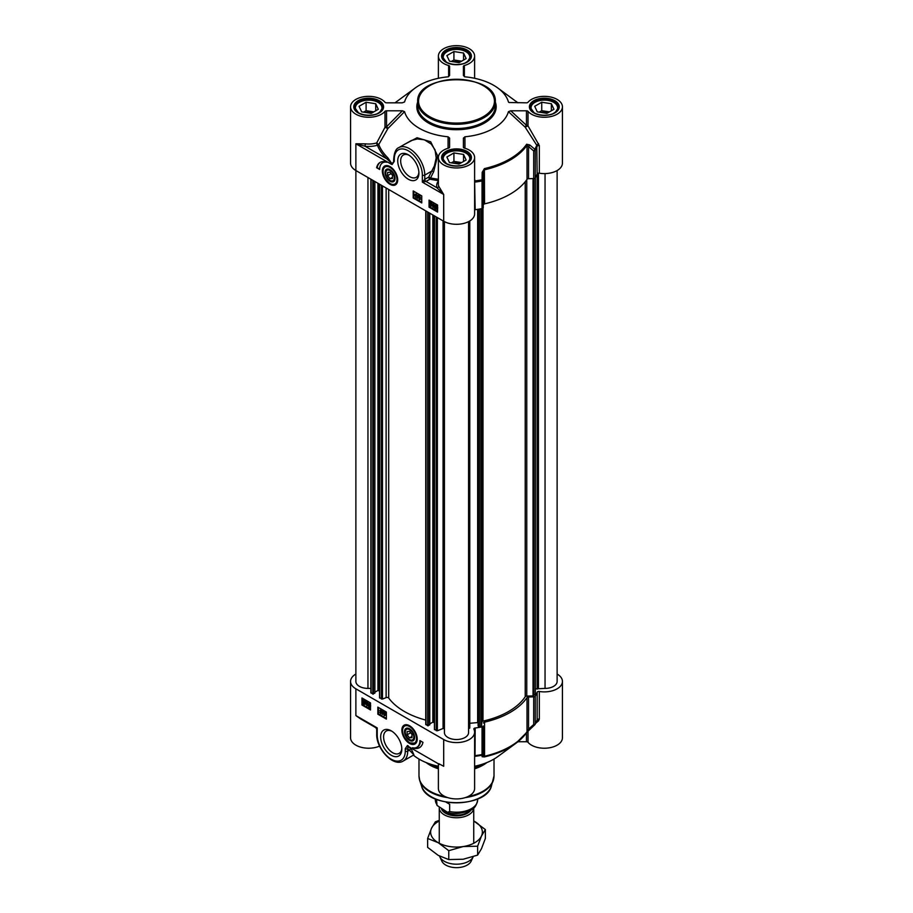 <?xml version="1.0" encoding="UTF-8"?>
<svg xmlns="http://www.w3.org/2000/svg" width="913" height="913" viewBox="0 0 913 913"><rect width="100%" height="100%" fill="white"/><g stroke="black" fill="none" stroke-linecap="round" stroke-linejoin="round"><path stroke-width="1.37" d="M395.055 178.149A6.574 3.8 60 0 1 390.41 180.614L390.41 180.614A6.574 3.8 60 0 1 390.216 180.5M385.765 172.785A6.574 3.8 60 0 1 385.754 172.557A6.574 3.8 60 0 1 390.216 169.772M390.41 180.614L390.022 180.397A6.037 3.481 60 0 1 385.754 173.002A6.037 3.481 60 0 1 390.022 170.537A6.037 3.481 60 0 1 394.29 177.932A6.037 3.481 60 0 1 390.022 180.397L390.41 180.614M390.022 178.72L387.591 175.684L387.591 172.431L390.022 172.215L392.464 175.25L392.464 178.503L390.022 178.72L392.464 177.316M387.591 175.684L391.163 173.618M385.343 166.223A10.351 5.98 60 0 1 385.457 166.155A10.351 5.98 60 0 1 387.671 165.675M397.326 182.406A10.351 5.98 60 0 1 395.808 184.072A10.351 5.98 60 0 1 395.683 184.141M390.022 181.276A7.11 4.109 -120 0 0 395.055 178.366A7.11 4.109 -120 0 0 390.022 169.658A7.11 4.109 -120 0 0 385.001 172.557A7.11 4.109 -120 0 0 390.022 181.276M546.898 113.349L537.278 111.854L534.698 106.307L541.74 102.245L551.361 103.728L553.94 109.286L546.898 113.349M551.361 103.728L551.361 110.77M549.432 111.877L541.74 110.69L539.195 112.162M541.74 102.245L541.74 110.69M548.062 112.676A7.224 4.166 0 0 0 541.238 112.47M557.991 109.275A13.798 7.966 0 0 0 558.117 108.213A13.798 7.966 0 0 0 554.077 102.587L554.077 102.587A13.798 7.966 0 0 0 553.894 102.473M534.744 102.473A13.798 7.966 0 0 0 534.562 102.587A13.798 7.966 0 0 0 530.521 108.213A13.798 7.966 0 0 0 530.636 109.275M553.267 113.463A13.284 7.669 0 0 0 553.712 102.37L553.712 102.37A13.284 7.669 0 0 0 534.927 102.37A13.284 7.669 0 0 0 534.927 113.212A13.284 7.669 0 0 0 535.372 113.463M459.079 164.043L449.458 162.56L446.879 157.002L453.921 152.939L463.542 154.434L466.121 159.98L459.079 164.043M463.542 154.434L463.542 161.475M461.613 162.582L453.921 161.396L451.387 162.856M453.921 152.939L453.921 161.396M460.243 163.381A7.224 4.166 0 0 0 453.419 163.176M470.172 159.969A13.798 7.966 0 0 0 470.298 158.919A13.798 7.966 0 0 0 466.258 153.281L466.258 153.281A13.798 7.966 0 0 0 466.075 153.179M446.925 153.179A13.798 7.966 0 0 0 446.742 153.281A13.798 7.966 0 0 0 442.702 158.919A13.798 7.966 0 0 0 442.828 159.969M465.447 164.169A13.284 7.669 0 0 0 465.892 153.076L465.892 153.076A13.284 7.669 0 0 0 447.108 153.076A13.284 7.669 0 0 0 447.108 163.918A13.284 7.669 0 0 0 447.564 164.169M459.079 62.643L449.458 61.16L446.879 55.602L453.921 51.539L463.542 53.022L466.121 58.58L459.079 62.643M463.542 53.022L463.542 60.064M461.613 61.182L453.921 59.984L451.387 61.456M453.921 51.539L453.921 59.984M460.243 61.97A7.224 4.166 0 0 0 453.419 61.776M470.172 58.569A13.798 7.966 0 0 0 470.298 57.519A13.798 7.966 0 0 0 466.258 51.881L466.258 51.881A13.798 7.966 0 0 0 466.075 51.779M446.925 51.779A13.798 7.966 0 0 0 446.742 51.881A13.798 7.966 0 0 0 442.702 57.519A13.798 7.966 0 0 0 442.828 58.569M465.447 62.757A13.284 7.669 0 0 0 465.892 51.676L465.892 51.676A13.284 7.669 0 0 0 447.108 51.676A13.284 7.669 0 0 0 447.108 62.518A13.284 7.669 0 0 0 447.564 62.757M371.26 113.349L361.639 111.854L359.06 106.307L366.102 102.245L375.722 103.728L378.302 109.286L371.26 113.349M375.722 103.728L375.722 110.77M373.805 111.877L366.102 110.69L363.568 112.162M366.102 102.245L366.102 110.69M372.424 112.676A7.224 4.166 0 0 0 365.599 112.47M382.364 109.275A13.798 7.966 0 0 0 382.479 108.213A13.798 7.966 0 0 0 378.439 102.587L378.439 102.587A13.798 7.966 0 0 0 378.256 102.473M359.106 102.473A13.798 7.966 0 0 0 358.923 102.587A13.798 7.966 0 0 0 354.883 108.213A13.798 7.966 0 0 0 355.009 109.275M377.628 113.463A13.284 7.669 0 0 0 378.073 102.37L378.073 102.37A13.284 7.669 0 0 0 359.288 102.37A13.284 7.669 0 0 0 359.288 113.212A13.284 7.669 0 0 0 359.745 113.463M539.321 173.196A18.112 10.454 0 0 0 562.431 163.142L562.431 106.81A18.112 10.454 180 0 1 548.359 117.001A18.112 10.454 180 0 1 528.011 111.352A1.723 0.993 0 0 0 526.459 110.793L526.459 125.332A1.723 0.742 -47.2 0 0 525.169 127.158L528.011 125.891A1.723 0.993 -0 0 0 526.459 125.332L510.721 110.793L508.427 111.671L525.169 127.158L536.764 145.27L537.164 173.927A1.723 0.993 180 0 1 539.321 173.196L539.321 145.555L528.011 125.891L528.011 111.352M538.567 143.569L536.764 145.27A82.364 47.556 180 0 1 534.847 149.253L529.7 144.927A1.723 0.765 130.1 0 1 528.547 146.594L533.694 150.942A1.723 0.993 0 0 0 535.258 150.257A1.723 1.335 -150.7 0 0 534.847 149.253A1.723 0.765 130.4 0 1 533.694 150.942L533.694 178.583A1.723 0.993 0 0 0 535.258 177.898A82.798 47.807 0 0 0 537.164 173.927M533.694 178.583L528.547 178.708L528.547 146.594L527.018 145.258A1.723 1.312 -145.4 0 0 526.63 144.243A75.471 43.573 180 0 1 484.392 168.62L482.178 172.363L482.053 180.968A1.723 0.993 -0 0 0 483.239 180.066L481.916 179.815A82.364 47.556 180 0 1 475.022 180.911L474.612 179.165M482.178 172.363L483.468 172.625L483.239 207.708L483.468 172.625L484.552 169.784A75.893 43.813 0 0 0 527.018 145.258L527.018 179.336A1.723 0.993 180 0 1 528.547 178.708M527.018 179.336A75.893 43.813 180 0 1 484.552 203.861L484.392 168.62M483.468 204.74A1.723 0.993 180 0 1 484.552 203.861M474.612 209.853A1.723 0.993 180 0 1 475.171 209.716A82.798 47.807 0 0 0 482.053 208.609A1.723 0.993 0 0 0 483.239 207.708M384.989 111.352L384.989 127.341L376.681 142.953A18.112 10.454 180 0 1 365.314 143.843L355.876 143.775L364.995 146.228A19.835 11.458 0 0 0 377.446 145.247A81.04 46.791 0 0 0 386.735 158.771A1.723 1.21 134.3 0 0 387.888 157.846A79.693 46.004 180 0 1 378.758 144.551L376.681 142.953A1.723 0.616 -105.9 0 0 377.446 145.247A1.723 1.37 158.7 0 0 378.758 144.551L387.877 128.562A1.723 0.776 44.6 0 0 386.541 126.781L386.541 110.793A1.723 0.993 0 0 0 384.989 111.352A18.112 10.454 180 0 1 364.641 117.001A18.112 10.454 180 0 1 350.569 106.81L350.569 163.142A18.112 10.454 0 0 0 355.876 170.537L443.695 221.243A18.112 10.454 0 0 0 463.427 223.502A18.112 10.454 0 0 0 474.612 213.847L474.612 157.504A18.112 10.454 180 0 1 456.5 167.969A18.112 10.454 180 0 1 438.388 157.504A18.112 10.454 180 0 1 448.625 148.089A1.723 0.993 0 0 0 449.595 147.198L449.595 138.068L448.089 136.79L448.066 148.26M416.168 195.987L416.67 196.843M416.305 197.048L415.803 196.192L416.168 197.094M416.168 194.207L415.552 194.549L416.18 195.633L416.785 195.279M416.419 195.496L415.814 195.85L415.187 194.766L415.803 194.412L416.18 195.633M414.799 194.549L416.168 193.853L415.164 194.332L416.168 193.853L417.173 195.508L417.047 197.048L415.814 197.653L414.799 194.549L415.803 194.058L416.807 195.724L416.682 197.254L415.814 197.653M417.047 197.048L416.18 197.448L417.047 197.048M417.275 198.555L418.165 195.428M418.531 195.211L417.857 195.245M419.98 197.516L419.387 196.478L418.759 196.854L419.387 199.365L420.311 199.342L419.398 199.73L418.359 196.637L419.387 196.124L419.98 197.516M419.387 196.478L418.759 196.854L419.615 197.984M419.752 196.272L419.124 196.649M419.512 198.304L418.896 198.532L420.311 198.84L419.752 199.16M419.877 198.087L419.261 198.315M420.311 198.84L419.398 199.73M420.676 199.137L419.763 199.513L420.676 199.137M418.359 196.637L419.752 195.918L420.357 197.676M418.725 196.421L419.752 195.918L418.725 196.421M436.3 205.687L435.25 206.498L435.433 207.479M435.067 207.685L434.885 206.703L435.935 205.904L436.608 206.578L435.067 207.685M435.25 206.498L435.935 205.904M435.239 208.038L436.791 206.92L436.973 207.924L435.923 208.735L435.239 208.038L436.288 208.529L437.338 207.708M436.802 206.966L435.604 207.822M436.973 207.924L436.288 208.529M434.634 208.461L434.474 206.475L435.923 205.493L437.418 206.475L437.384 208.153L435.923 209.134L435.01 208.244M434.839 206.27L436.288 205.288L435.273 205.163L437.589 205.973M437.418 206.521L437.749 207.947L436.288 208.929M437.122 209.134L435.923 209.134M433.458 205.79L433.949 206.635M433.584 206.852L433.093 205.996L433.458 206.886M433.458 203.998L432.842 204.352L433.47 205.436L434.074 205.083M433.709 205.299L433.104 205.653L432.477 204.569L433.093 204.215L433.47 205.436M432.089 204.352L433.458 203.656L432.454 204.135L433.458 203.656L434.462 205.311L434.337 206.84L433.104 207.456L432.089 204.352L433.093 203.861L434.097 205.516L433.972 207.057L433.104 207.456M434.337 206.84L433.47 207.251L434.337 206.84M431.335 204.649L430.731 205.733L430.126 203.941L430.731 202.857L431.335 204.649M431.096 202.64L430.491 203.736L431.507 205.505M430.731 206.087L429.738 203.725L430.731 202.492L431.723 204.866L430.731 206.087L431.507 206.018M430.32 202.366L431.792 203.051L432.089 204.66L431.096 205.882M430.48 202.207L431.096 202.287M413.806 191.308L413.806 197.653L421.738 202.23M429.669 200.461L429.669 206.806L437.589 211.382M429.053 200.118L437.589 205.037L437.589 212.078L429.053 207.16L429.053 200.118M429.053 207.16L429.669 206.806M413.201 190.954L421.738 195.884L421.738 202.926L413.201 197.995L413.201 190.954M413.201 197.995L413.806 197.653M376.613 167.718A18.283 10.557 60 0 1 380.093 162.411A18.283 10.557 60 0 1 387.112 162.297A14.665 8.468 -120 0 0 382.695 162.765A14.665 8.468 -120 0 0 379.66 169.476L376.613 167.718L379.682 168.791M380.401 162.24A18.283 10.557 -120 0 0 377.217 167.364M383.004 162.605A14.665 8.468 60 0 1 383.3 162.411A14.665 8.468 60 0 1 385.343 161.761M438.388 179.256A79.693 46.004 180 0 1 430.388 177.921L428.722 177.065L424.785 179.336L422.354 182.155L426.006 181.447L429.943 179.176A81.04 46.791 0 0 0 438.388 180.58M443.661 194.458L438.708 186.206A1.723 1.381 -18.1 0 1 437.007 187.804L443.661 194.458M365.314 143.843L364.995 146.228L386.735 158.771L391.506 163.142L387.888 157.846M391.506 163.142L391.38 164.272L391.654 163.199A69.924 39.841 -120.6 0 1 392.259 163.438L392.522 162.902M384.989 127.341L387.877 128.562L404.562 111.66L402.359 110.793L386.541 126.781A1.723 0.993 0 0 0 384.989 127.341M464.945 148.26L464.922 136.79A52.612 30.369 0 0 0 508.427 111.671M510.721 110.793L526.459 110.793M509.043 102.507L526.459 102.827A1.723 0.993 0 0 0 528.011 102.256A18.112 10.454 180 0 1 548.359 96.618A18.112 10.454 180 0 1 562.431 106.81M463.405 75.505L463.405 66.421L463.405 75.505L464.922 76.829A52.612 30.369 0 0 1 497.836 88.013A52.612 30.369 0 0 1 508.427 101.948L508.632 102.245M350.569 106.81A18.112 10.454 180 0 1 364.641 96.618A18.112 10.454 180 0 1 384.989 102.256A1.723 0.993 0 0 0 386.541 102.827L402.279 102.827L404.573 101.948A52.612 30.369 0 0 1 415.164 88.013A52.612 30.369 0 0 1 448.078 76.829L449.595 75.505L449.595 66.421A1.723 0.993 0 0 0 448.625 65.519A18.112 10.454 180 0 1 438.388 56.104A18.112 10.454 180 0 1 456.5 45.65A18.112 10.454 180 0 1 474.612 56.104A18.112 10.454 180 0 1 464.375 65.519A1.723 0.993 0 0 0 463.405 66.421M386.541 110.793L402.359 110.793M404.562 111.66A52.612 30.369 0 0 0 448.089 136.79M449.595 142.588L449.595 147.198M464.922 136.79L463.405 138.114L463.405 147.198A1.723 0.993 0 0 0 464.375 148.089A18.112 10.454 180 0 1 474.612 157.504M529.7 144.927L526.63 144.243M475.171 209.716L474.612 180.991M438.388 181.002A19.835 11.458 0 0 0 437.007 187.804L426.006 181.447A1.723 0.993 -120 0 1 424.785 179.336L424.785 175.113A21.558 12.451 -120 0 0 415.381 153.418A21.558 12.451 -120 0 0 398.764 147.644L411.364 140.499L417.344 138.947L424.408 139.815L431.221 144.06L435.045 149.858L436.209 157.915L434.394 165.904L428.722 177.065A1.723 0.993 60 0 0 429.943 179.176L433.629 171.792L437.647 155.803L430.674 141.755L417.058 137.749L404.231 144.482M370.861 688.402L367.95 688.402A12.074 6.973 180 0 1 355.876 681.429L355.876 143.775L391.38 164.272A67.916 39.213 60 0 1 392.122 164.545A1.723 1.153 -69.2 0 1 392.259 163.438L393.514 162.206L393.788 158.211A1.723 0.993 180 0 0 394.29 158.919A19.835 11.458 60 0 1 408.316 150.816A19.835 11.458 60 0 1 422.354 175.113A1.723 0.993 0 0 0 424.785 175.113L431.997 170.948L433.629 171.792M392.122 164.545L394.29 161.35A1.723 0.993 180 0 1 393.788 160.642M408.316 179.233A14.962 8.639 -120 0 0 418.907 173.128A14.962 8.639 -120 0 0 408.328 154.799A14.962 8.639 -120 0 0 397.737 160.905A14.962 8.639 -120 0 0 408.316 179.233M390.022 184.323A10.842 6.265 -120 0 0 397.189 182.76A10.842 6.265 -120 0 0 395.455 172.34A10.842 6.265 -120 0 0 387.295 165.607A10.842 6.265 -120 0 0 382.479 172.717A10.842 6.265 -120 0 0 390.022 184.323M418.873 172.237A12.896 7.441 60 0 1 416.237 177.339A12.896 7.441 60 0 1 409.789 176.7A12.896 7.441 60 0 1 401.366 165.333A12.896 7.441 60 0 1 403.341 155.005A12.896 7.441 60 0 1 409.081 155.267M414.57 737.27A6.574 3.8 60 0 1 409.926 739.747A6.574 3.8 60 0 1 409.732 739.633M405.281 731.918A6.574 3.8 60 0 1 405.269 731.69A6.574 3.8 60 0 1 409.732 728.905M409.538 729.67A6.037 3.481 60 0 1 413.806 737.065A6.037 3.481 60 0 1 409.538 739.53A6.037 3.481 60 0 1 405.269 732.135A6.037 3.481 60 0 1 409.538 729.67M407.107 731.564L409.538 731.347L411.98 734.383L411.98 737.636L409.538 737.852L407.107 734.817L407.107 731.564M407.107 734.817L410.679 732.751M409.538 737.852L411.98 736.437M416.842 741.539A10.351 5.98 60 0 1 415.324 743.205A10.351 5.98 60 0 1 415.198 743.273M404.858 725.356A10.351 5.98 60 0 1 404.973 725.276A10.351 5.98 60 0 1 407.175 724.808M409.538 728.791L409.538 728.791A7.11 4.109 -120 0 0 404.516 731.69A7.11 4.109 -120 0 0 409.538 740.409A7.11 4.109 -120 0 0 414.57 737.499A7.11 4.109 -120 0 0 409.538 728.791L409.538 728.791M557.124 674.034A18.112 10.454 180 0 1 562.431 681.429A18.112 10.454 180 0 1 539.321 691.483A1.723 0.993 0 0 0 537.164 692.214A82.798 47.807 180 0 1 535.258 696.185A1.723 0.993 180 0 1 533.694 696.87L533.694 724.511A1.723 0.685 48 0 0 534.767 724.796L534.767 724.796A1.723 0.685 48 0 0 534.847 724.671A1.723 1.335 -150.7 0 0 535.258 723.815A1.723 0.993 180 0 1 533.694 724.511L528.547 729.11A1.723 0.685 48.3 0 0 529.62 729.407A1.723 0.685 48.3 0 0 529.7 729.293L534.847 724.671M474.612 756.786L475.022 756.329A82.364 47.556 0 0 0 481.916 755.234L482.178 756.74A1.723 1.689 -8.6 0 0 483.468 755.142L483.239 753.636A1.723 0.993 180 0 1 482.053 754.537L481.916 755.234A1.723 1.689 -8.3 0 0 483.239 753.636L483.239 725.995A1.723 0.993 180 0 1 482.053 726.896A82.798 47.807 180 0 1 475.171 728.003A1.723 0.993 0 0 0 473.836 728.973A1.723 0.993 0 0 0 473.904 729.247A18.112 10.454 180 0 1 474.612 732.135A18.112 10.454 180 0 1 463.427 741.79A18.112 10.454 180 0 1 443.695 739.53L355.876 688.824A18.112 10.454 180 0 1 350.569 681.429A18.112 10.454 180 0 1 355.876 674.034M483.239 725.995L483.468 755.142L484.392 756.923A75.471 43.573 0 0 0 515.788 743.387A75.471 43.573 0 0 0 526.63 732.534L529.7 729.293M484.552 722.149A75.893 43.813 0 0 0 527.018 697.623A1.723 0.993 0 0 1 528.547 696.996L528.547 729.11L527.018 731.701A75.893 43.813 180 0 1 484.552 756.226L484.552 722.149A1.723 0.993 0 0 0 483.468 723.028M528.547 696.996L533.694 696.87M384.613 712.266L385.115 713.11M384.122 712.517L384.259 713.589L384.247 712.482M384.613 713.726L383.996 714.08L384.624 715.153L385.24 714.811M383.996 714.08L384.875 715.016L384.259 715.37L383.631 714.286L384.247 713.932M383.369 712.528L384.247 712.117L385.126 713.555L385.252 715.233L384.247 715.724L383.369 712.528L384.613 711.912L385.491 713.338L385.617 715.027L384.247 715.724M383.734 712.311L384.613 711.912L383.734 712.311M383.243 714.057L383.837 713.51M383.608 713.852L384.202 713.293M382.775 711.227L382.193 714.537L383.083 711.398M383.449 711.193L382.193 714.537M380.082 712.266L380.675 713.293L381.303 712.927L380.664 710.405L379.74 710.44L380.664 710.052L381.702 713.144L380.675 713.658L379.705 712.106L381.668 712.711M381.531 711.033L380.481 711.432M379.74 710.44L381.029 709.846L381.919 711.273L382.068 712.939L380.675 713.658M380.105 710.223L381.029 709.846L380.105 710.223M380.447 712.049L379.705 712.106M364.995 702.097L365.166 703.078L364.127 703.877L363.442 703.204L364.995 702.097M365.006 702.131L363.808 702.987L364.492 703.672L365.531 702.862M365.166 703.078L364.492 703.672M364.823 701.743L363.271 702.85L363.089 701.857L364.139 701.047L364.823 701.743M364.504 700.83L363.134 702.382M363.454 701.64L364.139 701.047M365.417 701.321L365.588 703.307L364.139 704.288L362.849 703.626L362.666 701.629L364.127 700.648L365.622 701.64M365.987 701.424L365.257 701.903M365.622 701.686L365.953 703.09L364.504 704.071M365.314 704.265L364.139 704.288M363.032 701.412L364.492 700.431L363.477 700.294L365.44 701.355M367.334 702.474L367.825 703.318M366.832 702.725L366.969 703.786L366.958 702.679M367.323 703.923L366.706 704.277L367.334 705.35L367.95 705.007M366.706 704.277L367.585 705.213L366.969 705.566L366.341 704.482L366.958 704.128M366.079 702.725L366.958 702.325L367.836 703.752L367.962 705.429L366.958 705.92L366.079 702.725L367.323 702.108L368.213 703.535L368.338 705.224L366.958 705.92M366.444 702.508L367.323 702.108L366.444 702.508M365.953 704.265L366.547 703.706M366.33 704.049L366.912 703.489M369.274 703.843L369.822 706.776M368.715 705.133L369.32 704.049L369.936 705.84L369.331 706.924L369.08 704.927M369.697 703.478L370.324 706.057L369.331 707.278L368.635 706.525L368.327 704.916L369.331 703.695L368.704 703.603L369.697 703.478L370.507 704.574M370.107 707.21L369.331 707.278M370.689 705.852L369.697 707.073M378.439 707.484L378.439 713.818L386.37 718.394M362.587 698.331L362.587 704.665L370.507 709.241M361.97 705.019L361.97 697.977L370.507 702.907L370.507 709.949L361.97 705.019L362.587 704.665M377.834 714.171L377.834 707.13L386.37 712.06L386.37 719.102L377.834 714.171L378.439 713.818M422.959 742.337A18.283 10.557 60 0 1 419.478 747.656A18.283 10.557 60 0 1 412.459 747.77A14.665 8.468 -120 0 0 416.876 747.291A14.665 8.468 -120 0 0 419.912 740.58L422.959 742.337M414.833 747.941A18.283 10.557 -120 0 0 419.775 747.462M420.505 740.922A14.665 8.468 60 0 1 417.481 746.937A14.665 8.468 60 0 1 417.173 747.108M376.715 729.19L377.217 727.912L375.848 727.695L376.715 729.19L376.715 734.246C376.202 748.751 393.286 767.399 403.249 761.02A21.558 12.451 -120 0 0 407.712 751.148L407.86 746.309A69.924 40.891 -119.4 0 0 408.476 746.537L409.309 747.017M360.715 718.965L355.876 715.587L365.314 721.281M360.703 718.953L375.848 727.695M408.83 746.743L408.613 746.606A1.723 1.324 -51.3 0 0 408.476 746.537L439.564 764.478M408.613 746.606L408.191 745.784A67.916 39.213 60 0 1 407.449 745.51A1.723 1.153 110.8 0 0 407.86 746.309L408.122 746.537A12772.334 6689.54 -80.5 0 0 411.443 749.356L413.909 754.8M482.954 764.021A38.814 22.403 180 0 1 474.612 767.445M438.388 767.445A38.814 22.403 180 0 1 430.046 764.021M526.459 732.865L526.459 741.744A1.723 0.993 180 0 1 528.011 742.315A18.112 10.454 0 0 0 548.359 747.964A18.112 10.454 0 0 0 562.431 737.761L562.431 681.429M526.459 741.744L517.922 741.744M526.63 732.534A1.723 1.312 -145.4 0 0 526.835 732.317L515.788 743.387L497.836 756.557A52.612 30.369 180 0 1 474.612 766.281M438.388 763.804L438.388 788.467A18.112 10.454 0 0 0 456.5 798.921A18.112 10.454 0 0 0 474.612 788.467L474.612 732.135M438.388 766.281A52.612 30.369 180 0 1 413.384 755.165M350.569 681.429L350.569 737.761A18.112 10.454 0 0 0 360.601 747.119A18.112 10.454 0 0 0 379.591 746.115M474.612 756.432A1.723 1.632 39.8 0 1 475.022 756.329L475.171 728.003M482.178 756.74L484.392 756.923M537.164 692.214L537.164 719.855A1.723 0.993 180 0 1 539.321 719.113L539.321 691.483M535.714 723.256L538.567 720.836A1.723 1.039 51.8 0 0 537.038 720.368M538.567 720.836L539.321 719.113M438.708 763.645L443.695 766.281L443.695 739.53M407.449 745.51L405.269 748.717A1.723 0.993 -0 0 0 407.712 748.717A12192.213 7039.219 120 0 0 409.412 750.166A1.723 1.404 130.4 0 1 411.443 749.356M405.269 748.717L405.269 751.148A1.723 0.993 0 0 0 407.712 751.148L409.412 750.166L413.886 754.846L403.249 761.02M391.243 730.834A14.962 8.639 -120 0 0 380.664 736.939A14.962 8.639 -120 0 0 391.243 755.268A14.962 8.639 -120 0 0 401.823 749.151A14.962 8.639 -120 0 0 391.243 730.834L391.243 730.834M409.538 725.744A10.842 6.265 -120 0 0 406.81 724.739A10.842 6.265 -120 0 0 404.117 737.727A10.842 6.265 -120 0 0 416.705 741.892A10.842 6.265 -120 0 0 409.538 725.744M401.8 748.261A12.896 7.441 60 0 1 399.152 753.373A12.896 7.441 60 0 1 392.716 752.734A12.896 7.441 60 0 1 384.282 741.367A12.896 7.441 60 0 1 386.267 731.039A12.896 7.441 60 0 1 392.008 731.302M535.086 694.222L533.032 695.923L526.755 696.083A1.723 0.993 0 0 0 525.226 696.722A73.656 42.523 180 0 1 482.988 721.11A1.723 0.993 0 0 0 481.881 721.989L481.356 725.949L479.873 726.805L478.115 725.744L478.115 209.282L478.127 725.789M557.124 170.537L557.124 681.429A12.074 6.973 180 0 1 545.05 688.402L535.349 688.87M374.775 692.978L372.824 694.108L371.02 692.476M379.557 691.084L377.948 690.445L374.878 692.214M425.743 720.072A73.656 42.523 180 0 1 388.698 698.046A1.723 0.993 0 0 0 386.131 697.623L382.479 699.096L379.66 697.772M429.669 724.671L427.718 725.789L425.903 724.169M434.44 722.776L432.842 722.137L429.772 723.906M444.426 728.882L443.067 728.471L437.361 730.788L434.542 729.453M444.426 221.642L444.426 732.557A12.074 6.973 180 0 0 456.5 739.53A12.074 6.973 180 0 0 468.574 732.557L468.574 221.642L468.574 728.734L469.784 728.026L469.784 220.957L469.784 728.026M478.115 722.548L469.784 723.29M473.744 843.258L473.744 807.948A17.244 9.963 180 0 1 462.982 817.021A17.244 9.963 180 0 1 444.3 814.83A17.244 9.963 180 0 1 439.256 807.788A17.244 9.963 180 0 1 439.256 807.674M449.664 804.239L445.943 802.093L449.664 804.239L449.664 811.554L447.45 812.273L437.053 805.426L436.505 799.434M473.196 856.748A17.244 9.963 180 0 1 473.174 856.805A17.244 9.963 180 0 1 460.974 863.858A17.244 9.963 180 0 1 444.3 861.29A17.244 9.963 180 0 1 439.826 856.805A17.244 9.963 180 0 1 439.552 856.109M473.174 856.805L471.165 861.142A15.179 8.765 180 0 1 460.437 867.35A15.179 8.765 180 0 1 445.772 865.079A15.179 8.765 180 0 1 441.835 861.142L439.826 856.805M439.256 820.992A25.872 14.939 0 0 0 431.507 828.262A25.872 14.939 0 0 0 438.206 842.688A25.872 14.939 0 0 0 463.199 846.556A25.872 14.939 0 0 0 481.493 835.988A25.872 14.939 0 0 0 474.794 821.563A25.872 14.939 0 0 0 473.744 820.992M473.744 820.981L485.362 829.552L481.493 835.988L477.625 846.214L463.199 846.556L448.762 850.676L438.206 842.688L427.638 838.476L431.507 828.262L435.375 821.814L439.256 820.376M427.638 838.476L427.638 847.378L438.206 855.367L448.762 859.578L463.199 859.236L477.625 855.116L481.493 848.668L485.362 838.454L485.362 829.552M448.762 850.676L448.762 859.578M477.625 846.214L477.625 855.116M417.686 101.879A38.814 22.403 0 0 0 429.053 117.72A38.814 22.403 0 0 0 471.348 122.582A38.814 22.403 0 0 0 495.314 101.879C497.391 72.412 415.609 72.412 417.686 101.879L417.686 106.102A38.814 22.403 180 0 0 429.053 121.943A38.814 22.403 180 0 0 471.348 126.804A38.814 22.403 180 0 0 495.314 106.102L495.314 101.879M429.669 116.67A37.947 21.912 180 0 1 429.669 85.685A37.947 21.912 180 0 1 483.331 85.685A37.947 21.912 180 0 1 483.331 116.67A37.947 21.912 180 0 1 429.669 116.67M390.387 183.707A10.351 5.98 -120 0 0 395.569 184.221A10.351 5.98 -120 0 0 397.691 179.998M389.931 166.554A10.351 5.98 -120 0 0 385.218 166.292A10.351 5.98 -120 0 0 383.072 171.245M390.022 183.49A9.838 5.672 -120 0 0 396.984 179.484A9.838 5.672 -120 0 0 390.022 167.444A9.838 5.672 -120 0 0 383.072 171.45A9.838 5.672 -120 0 0 390.022 183.49M378.621 101.777A14.06 8.114 180 0 1 382.741 107.517L379.762 112.242C377.628 114.547 367.231 117.263 358.558 112.858L354.621 107.517A14.06 8.114 180 0 1 363.306 100.019A14.06 8.114 180 0 1 378.621 101.777M466.44 152.471A14.06 8.114 180 0 1 470.56 158.211L467.57 162.948C465.436 165.242 455.051 167.969 446.377 163.553L442.44 158.211A14.06 8.114 180 0 1 451.125 150.713A14.06 8.114 180 0 1 466.44 152.471M554.259 101.777A14.06 8.114 180 0 1 558.379 107.517L555.389 112.242C553.255 114.547 542.87 117.263 534.196 112.858L530.259 107.517A14.06 8.114 180 0 1 538.932 100.019A14.06 8.114 180 0 1 554.259 101.777M466.44 51.071A14.06 8.114 180 0 1 470.56 56.811L467.57 61.548C465.436 63.842 455.051 66.558 446.377 62.152L442.44 56.811A14.06 8.114 180 0 1 451.125 49.313A14.06 8.114 180 0 1 466.44 51.071M422.354 175.113L422.354 182.155L443.695 194.48L443.695 221.243M445.955 163.598A14.916 8.616 0 0 0 470.914 159.741A14.916 8.616 0 0 0 452.643 149.184A14.916 8.616 0 0 0 445.955 163.598M533.763 112.904A14.916 8.616 0 0 0 558.733 109.035A14.916 8.616 0 0 0 540.462 98.49A14.916 8.616 0 0 0 533.763 112.904M445.955 62.198A14.916 8.616 0 0 0 470.914 58.341A14.916 8.616 0 0 0 452.643 47.784A14.916 8.616 0 0 0 445.955 62.198M417.686 102.062A39.67 22.905 0 0 0 428.448 123.004A39.67 22.905 0 0 0 475.422 126.941A39.67 22.905 0 0 0 495.314 102.062M358.136 112.904A14.916 8.616 0 0 0 383.095 109.035A14.916 8.616 0 0 0 364.823 98.49A14.916 8.616 0 0 0 358.136 112.904M395.078 102.827A75.471 43.573 180 0 1 397.212 101.183L395.078 102.827M448.625 65.519L448.625 76.703M464.375 76.703L464.375 65.519M515.788 101.183A75.471 43.573 180 0 1 517.922 102.827L497.836 88.013M539.321 145.555A1.723 0.993 0 0 0 537.164 146.285A82.798 47.807 0 0 1 535.258 150.257L535.258 177.898M482.053 208.609L482.053 180.968A82.798 47.807 0 0 1 475.171 182.075A1.723 0.993 0 0 0 474.612 182.212M438.708 186.206A18.112 10.454 180 0 1 438.388 184.266L438.388 157.504M394.29 161.35L394.29 158.919M409.446 725.687A10.351 5.98 -120 0 0 404.733 725.424A10.351 5.98 -120 0 0 402.587 730.377M409.903 742.84A10.351 5.98 -120 0 0 415.084 743.353A10.351 5.98 -120 0 0 417.207 739.131M409.538 726.565A9.838 5.672 -120 0 0 402.587 730.583A9.838 5.672 -120 0 0 409.538 742.623A9.838 5.672 -120 0 0 416.499 738.606A9.838 5.672 -120 0 0 409.538 726.565M405.269 751.148A19.835 11.458 60 0 1 391.243 759.239A19.835 11.458 60 0 1 377.217 734.954L377.217 727.912L355.876 715.587L355.876 688.824M377.217 734.954A1.723 0.993 180 0 1 376.715 734.246M426.177 762.583A37.513 21.661 0 0 0 429.977 765.151A37.513 21.661 0 0 0 438.388 768.803M438.388 768.244A37.753 21.798 180 0 1 429.806 764.535A37.753 21.798 180 0 1 427.592 763.142M485.408 763.142A37.753 21.798 180 0 1 474.612 768.244M474.612 768.803A37.513 21.661 0 0 0 486.823 762.583M444.882 796.49A37.513 21.661 180 0 1 429.977 791.206A37.513 21.661 180 0 1 418.987 775.89L418.987 759.057M494.013 759.057L494.013 775.89A37.513 21.661 180 0 1 468.118 796.49M474.612 755.781A1.723 0.993 180 0 1 475.171 755.633A82.798 47.807 180 0 0 482.053 754.537L482.053 726.896M537.084 720.266L535.121 724.363A1.723 1.723 0 0 1 534.767 724.796L526.835 732.317A1.723 1.312 -145.4 0 0 527.018 731.701L527.018 697.623M537.164 719.855A82.798 47.807 180 0 1 535.258 723.815L535.258 696.185M528.011 742.315L528.011 730.959M421.612 786.196C426.964 808.142 486.036 808.142 491.388 786.196A35.527 20.52 180 0 1 466.908 801.922A35.527 20.52 180 0 1 431.37 796.821A35.527 20.52 180 0 1 421.612 786.196L419.775 780.718A37.399 21.592 180 0 1 419.215 778.275M447.712 797.608A37.399 21.592 180 0 1 430.057 791.891A37.399 21.592 180 0 1 419.775 780.718L418.987 775.89M493.785 778.275A37.399 21.592 180 0 1 493.225 780.718A37.399 21.592 180 0 1 465.288 797.608M481.608 725.618L481.608 208.689M481.881 208.643L481.881 721.989M482.988 208.187L482.988 721.11M525.226 181.733L525.226 696.722M526.755 179.713L526.755 696.083M533.032 178.594L533.032 695.923M533.603 178.583L533.603 695.786M535.086 178.103L535.086 694.93M537.129 174.018L537.129 689.098M537.54 173.504L537.54 688.95M537.597 173.459L537.597 688.79M538.442 173.185L538.442 688.402M545.05 173.596L545.05 688.402M367.95 177.51L367.95 688.402M371.112 179.336L371.112 693.115M372.824 180.329L372.824 694.108M373.314 180.603L373.314 694.108M374.775 181.447L374.775 693.264M377.948 183.285L377.948 690.445M378.439 183.57L378.439 690.445M379.66 184.266L379.66 698.046M381.372 185.259L381.372 699.038M382.479 185.898L382.479 699.096M386.131 187.998L386.131 697.623M388.698 189.493L388.698 698.046M426.006 211.029L426.006 724.808M427.718 212.01L427.718 725.789M428.208 212.295L428.208 725.789M429.669 213.14L429.669 724.945M432.842 214.966L432.842 722.137M433.321 215.251L433.321 722.137M434.542 215.959L434.542 729.738M436.254 216.952L436.254 730.731M437.361 217.579L437.361 730.788M443.067 220.878L443.067 728.471M469.248 221.266L469.248 728.254M469.522 221.117L469.522 728.22M477.659 209.362L477.659 722.274M478.07 209.294L478.07 722.434M478.423 209.237L478.423 726.565M479.873 208.997L479.873 726.805M481.356 208.735L481.356 725.949M469.739 810.63A15.087 8.719 180 0 1 445.829 812.616A15.087 8.719 180 0 1 442.668 809.934M441.607 809.295A15.441 8.913 0 0 0 445.578 813.243A15.441 8.913 0 0 0 471.051 809.911M436.505 803.965A21.125 12.2 180 0 1 435.375 800.016L435.375 798.966M477.625 798.966L477.625 800.016A21.125 12.2 180 0 1 449.664 811.554M385.457 166.155L385.218 166.292C382.239 168.802 382.17 172.808 385.001 178.309C389.372 184.049 392.898 186.024 395.569 184.221L395.808 184.072M558.117 108.967L558.117 108.213M530.521 108.967L530.521 108.213M470.298 159.672L470.298 158.919M442.702 159.672L442.702 158.919M470.298 58.261L470.298 57.519M442.702 58.261L442.702 57.519M382.479 108.967L382.479 108.213M354.883 108.967L354.883 108.213M382.695 162.765L383.3 162.411M415.164 88.013L397.212 101.183M474.612 78.29L474.612 56.104M438.388 78.29L438.388 56.104M463.405 138.114L463.405 142.633M398.764 147.644C396.071 148.568 394.405 152.094 393.788 158.211M404.973 725.276L404.733 725.424C401.834 728.106 399.746 734.417 409.652 742.862L415.324 743.205M416.876 747.291L417.481 746.937M408.807 746.731L439.598 764.501M491.388 786.196L494.013 775.89M535.349 177.738L535.349 694.576M370.861 179.188L370.861 692.762M374.878 181.516L374.878 693.115M379.557 184.209L379.557 697.909M425.743 210.88L425.743 724.454M429.772 213.197L429.772 724.808M434.44 215.902L434.44 729.601M477.625 800.016C476.654 805.392 474.315 808.77 470.629 810.162C460.586 813.928 452.859 814.636 447.45 812.273M437.053 805.426L435.375 800.016M439.256 807.788L439.256 843.258"/></g></svg>
